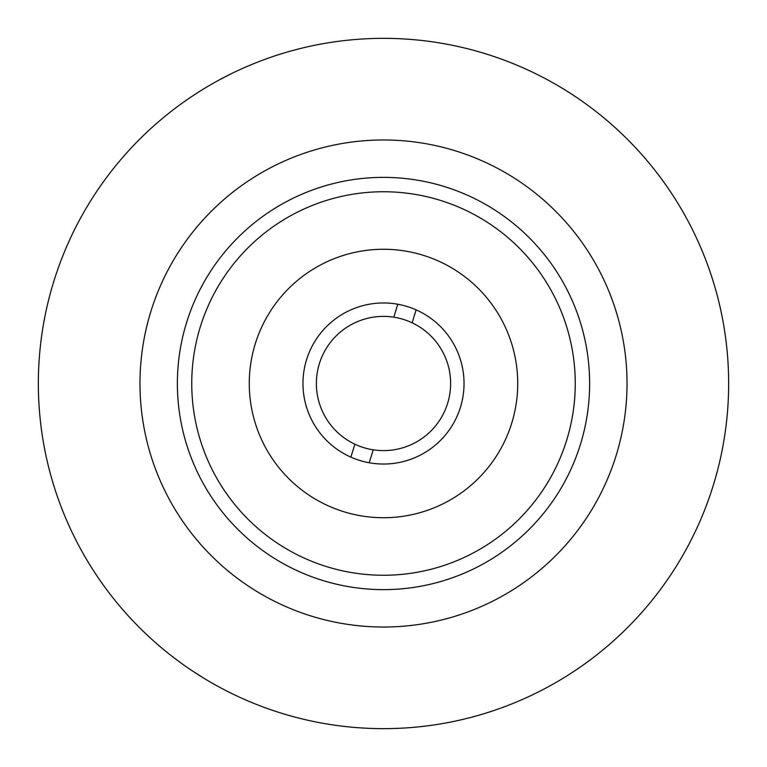 <?xml version="1.0" encoding="UTF-8"?>
<svg xmlns="http://www.w3.org/2000/svg" width="767" height="767" viewBox="0 0 767 767"><rect width="100%" height="100%" fill="white"/><g stroke="black" fill="none" stroke-linecap="round" stroke-linejoin="round"><path stroke-width="1.15" d="M727.816 359.531L727.931 361.219M230.445 692.86L226.399 690.827M203.13 677.769L192.105 670.722M728.65 383.5A345.15 345.15 0 0 1 383.5 728.65A345.15 345.15 0 0 1 38.35 383.5A345.15 345.15 0 0 1 383.5 38.35A345.15 345.15 0 0 1 728.65 383.5M192.114 96.278L195.901 93.785M218.835 80.161L230.455 74.131M232.104 73.325L230.464 74.131M383.5 139.977A243.523 243.523 0 0 0 139.977 383.5A243.523 243.523 0 0 0 383.5 627.023A243.523 243.523 0 0 0 627.023 383.5A243.523 243.523 0 0 0 383.5 139.977M383.5 589.631A206.131 206.131 0 0 0 589.631 383.5A206.131 206.131 0 0 0 383.5 177.369A206.131 206.131 0 0 0 177.369 383.5A206.131 206.131 0 0 0 383.5 589.631M383.5 38.35A345.15 345.15 0 0 0 38.35 383.5A345.15 345.15 0 0 0 383.5 728.65A345.15 345.15 0 0 0 728.65 383.5A345.15 345.15 0 0 0 383.5 38.35M249.275 383.5A134.225 134.225 0 0 0 383.5 517.725A134.225 134.225 0 0 0 517.725 383.5A134.225 134.225 0 0 0 383.5 249.275A134.225 134.225 0 0 0 249.275 383.5M575.25 383.5A191.75 191.75 0 0 1 383.5 575.25A191.75 191.75 0 0 1 191.75 383.5A191.75 191.75 0 0 1 383.5 191.75A191.75 191.75 0 0 1 575.25 383.5M302.965 383.5A80.535 80.535 0 0 1 383.5 302.965A80.535 80.535 0 0 1 464.035 383.5A80.535 80.535 0 0 1 383.5 464.035A80.535 80.535 0 0 1 302.965 383.5M369.224 462.76L373.193 449.817A67.112 67.112 0 0 1 354.862 444.198L350.893 457.142M397.776 304.24L393.807 317.183A67.112 67.112 0 0 0 354.862 444.198M393.807 317.183A67.112 67.112 0 0 1 412.138 322.802L416.107 309.858M373.193 449.817A67.112 67.112 0 0 0 412.138 322.802"/></g></svg>
